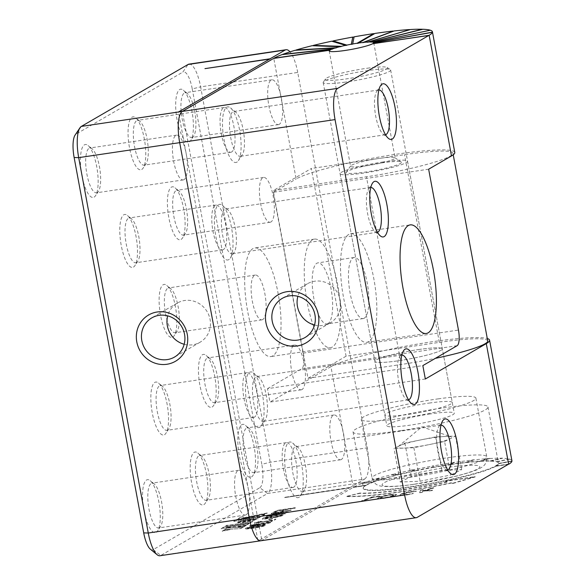 <?xml version="1.0" encoding="UTF-8"?>
<svg xmlns="http://www.w3.org/2000/svg" width="585" height="585" viewBox="0 0 585 585"><rect width="100%" height="100%" fill="white"/><g stroke="black" fill="none" stroke-linecap="round" stroke-linejoin="round"><path stroke-width="0.44" stroke-dasharray="2.92 2.19" d="M264.12 517.842L283.542 514.954L282.043 515.824L274.562 517.798L270.928 517.864L265.956 518.932C262.555 519.385 261.51 519.275 262.804 518.602L264.069 517.571L265.451 517.52M265.407 517.25L283.491 514.69L281.992 515.56L274.511 517.535L270.877 517.593L265.904 518.668C262.511 519.114 261.458 519.005 262.76 518.339L262.321 519.092L264.069 517.571M270.687 519.582L268.69 519.875L271.711 518.551L272.559 518.493L270.687 519.582L269.524 519.824M269.473 519.553L268.639 519.612L270.511 518.522L271.659 518.281L272.559 518.493L270.643 519.312M256.91 524.021L260.691 523.941L267.36 522.398C270.584 521.995 271.564 522.12 270.292 522.778L263.038 524.708L259.148 524.723L253.005 526.127C250.022 526.5 249.086 526.398 250.197 525.805L256.859 523.75L260.691 523.941M260.639 523.677L267.308 522.127C270.541 521.725 271.513 521.849 270.241 522.507L262.994 524.438L259.096 524.452L252.954 525.856C249.97 526.237 249.034 526.127 250.146 525.535L249.795 526.237L250.146 525.535L256.859 523.75M270.782 522.281L270.292 522.778L270.782 522.281M349.545 487.532L284.427 497.36L349.596 487.802L284.478 497.63L349.216 488.022L257.963 541.001L261.846 540.423L182.337 111.421M349.596 487.802L364.645 479.064L267.542 493.477L160.86 555.414L257.963 541.001L178.454 111.998M252.874 521.571L227.009 525.41L224.852 526.668L250.716 522.822L252.874 521.571L227.009 525.41M223.404 527.502L221.203 528.781L229.042 527.129L223.36 527.231L221.203 528.781M248.384 520.087L256.647 519.304L257.02 518.793L255.886 518.581L250.095 519.092L242.687 520.54L238.015 522.076L249.444 519.933M237.868 527.18L243.901 526.785L246.329 525.374L237.817 526.917L243.901 526.785M225.137 529.601L240.808 528.577L243.25 527.158L227.623 528.153L225.137 529.601L240.808 528.577M224.53 529.952L222.278 531.26L229.949 529.637L224.479 529.681L222.278 531.26M249.225 523.692L230.534 526.463L228.384 527.714L247.075 524.942L249.181 523.421L230.534 526.463M243.345 518.098L243.287 516.826L241.261 517.125L236.654 519.802L267.235 513.235L243.345 518.098L243.287 516.826M233.846 521.432L257.575 516.621L257.341 517.908L259.828 517.535L265.627 514.164L235.989 520.189L233.846 521.432L257.575 516.621M238 522.098L237.598 522.507L238.387 522.785L242.76 522.544L254.833 520.058L256.632 519.326L246.256 521.323L238.219 522.025M253.561 528.145C247.74 529.096 245.064 529.22 245.532 528.511C248.047 527.48 252.069 526.595 257.605 525.842C263.418 524.891 266.095 524.767 265.641 525.476C263.133 526.5 259.104 527.392 253.561 528.145L253.517 527.882C247.689 528.833 245.013 528.95 245.481 528.24L245.21 528.869L245.481 528.24C247.996 527.217 252.025 526.324 257.554 525.571L257.605 525.842M257.554 525.571C263.367 524.621 266.043 524.496 265.59 525.206L265.904 524.847L265.59 525.206C263.082 526.237 259.053 527.122 253.517 527.882M255.309 522.741L260.866 521.301L258.051 522.303L272.617 520.138L274.972 519.209L275.798 519.158L271.615 521.162L270.753 521.22L271.776 520.628L254.753 522.983L260.917 521.571L258.102 522.573L272.668 520.409L275.849 519.422L271.659 521.432L270.804 521.491L271.828 520.899L255.36 523.005M260.917 521.571L261.415 521.337L260.917 521.571M284.573 512.694L272.171 513.842L271.308 513.667L273.305 513.016L291.081 510.376L273.407 513.359L288.478 512.094L268.873 515.992L285.765 513.667L267.082 516.621L266.263 516.599L266.782 516.292L269.02 515.692L284.573 512.694L272.171 513.842M272.12 513.579L271.257 513.403L273.253 512.745L291.03 510.105L273.356 513.096L288.427 511.824L268.822 515.721L285.714 513.403L266.782 516.292M271.14 513.842L271.257 513.403L271.14 513.842M294.387 508.153L286.306 509.352L283.082 510.727L282.094 510.815L284.017 509.696L277.736 510.625L275.696 511.809L273.414 512.146L277.334 510.325L295.235 507.663L295.337 508.109L286.35 509.623L283.133 510.997L282.145 511.078L284.069 509.959L277.787 510.895L274.475 512.328L273.466 512.416L277.385 510.588L295.293 507.839L294.438 508.423M364.645 479.064A27.444 8.248 81.6 0 0 367.3 447.825L297.721 72.445L200.618 86.858L270.197 462.238A27.444 8.248 81.6 0 1 267.542 493.477L259.828 487.729L153.146 549.673L160.86 555.414A27.444 8.248 81.6 0 1 159.924 555.75M189.386 141.819A26.756 8.036 81.6 0 0 190.776 140.422A26.756 8.036 81.6 0 0 192.494 114.492A26.756 8.036 81.6 0 0 183.317 90.178A26.756 8.036 81.6 0 0 179.697 89.534A26.756 8.036 81.6 0 0 177.109 119.984A26.756 8.036 81.6 0 0 189.386 141.819M141.76 169.467A26.756 8.036 81.6 0 0 143.149 168.078A26.756 8.036 81.6 0 0 144.868 142.148A26.756 8.036 81.6 0 0 135.691 117.834A26.756 8.036 81.6 0 0 132.071 117.183A26.756 8.036 81.6 0 0 129.482 147.639A26.756 8.036 81.6 0 0 141.76 169.467M94.134 197.116A26.756 8.036 81.6 0 0 95.523 195.726A26.756 8.036 81.6 0 0 97.242 169.796A26.756 8.036 81.6 0 0 88.064 145.482A26.756 8.036 81.6 0 0 84.445 144.831A26.756 8.036 81.6 0 0 81.856 175.288A26.756 8.036 81.6 0 0 94.134 197.116M181.101 239.433A26.756 8.036 81.6 0 0 182.491 238.036A26.756 8.036 81.6 0 0 184.209 212.106A26.756 8.036 81.6 0 0 175.032 187.792A26.756 8.036 81.6 0 0 171.412 187.149A26.756 8.036 81.6 0 0 168.824 217.605A26.756 8.036 81.6 0 0 181.101 239.433M133.475 267.082A26.756 8.036 81.6 0 0 134.864 265.692A26.756 8.036 81.6 0 0 136.583 239.762A26.756 8.036 81.6 0 0 127.406 215.448A26.756 8.036 81.6 0 0 123.786 214.797A26.756 8.036 81.6 0 0 121.205 245.254A26.756 8.036 81.6 0 0 133.475 267.082M172.816 337.048A26.756 8.036 81.6 0 0 174.206 335.651A26.756 8.036 81.6 0 0 175.924 309.721A26.756 8.036 81.6 0 0 166.747 285.407A26.756 8.036 81.6 0 0 163.127 284.763A26.756 8.036 81.6 0 0 160.546 315.22A26.756 8.036 81.6 0 0 172.816 337.048M212.158 407.014A26.756 8.036 81.6 0 0 213.547 405.617A26.756 8.036 81.6 0 0 215.265 379.687A26.756 8.036 81.6 0 0 206.088 355.373A26.756 8.036 81.6 0 0 202.468 354.722A26.756 8.036 81.6 0 0 199.887 385.179A26.756 8.036 81.6 0 0 212.158 407.014M164.531 434.662A26.756 8.036 81.6 0 0 165.921 433.273A26.756 8.036 81.6 0 0 167.639 407.343A26.756 8.036 81.6 0 0 158.462 383.029A26.756 8.036 81.6 0 0 154.842 382.378A26.756 8.036 81.6 0 0 152.261 412.834A26.756 8.036 81.6 0 0 164.531 434.662M203.88 504.628A26.756 8.036 81.6 0 0 205.269 503.232A26.756 8.036 81.6 0 0 206.988 477.301A26.756 8.036 81.6 0 0 197.81 452.987A26.756 8.036 81.6 0 0 194.183 452.344A26.756 8.036 81.6 0 0 191.602 482.8A26.756 8.036 81.6 0 0 203.88 504.628M251.506 476.972A26.756 8.036 81.6 0 0 252.888 475.583A26.756 8.036 81.6 0 0 254.607 449.653A26.756 8.036 81.6 0 0 245.437 425.339A26.756 8.036 81.6 0 0 241.81 424.688A26.756 8.036 81.6 0 0 239.228 455.145A26.756 8.036 81.6 0 0 251.506 476.972M156.254 532.277A26.756 8.036 81.6 0 0 157.643 530.887A26.756 8.036 81.6 0 0 159.361 504.957A26.756 8.036 81.6 0 0 150.184 480.643A26.756 8.036 81.6 0 0 146.564 479.992A26.756 8.036 81.6 0 0 143.976 510.449A26.756 8.036 81.6 0 0 156.254 532.277M81.352 126.411L76.116 134.075L182.798 72.138L188.034 64.474M188.97 64.138A27.444 8.248 81.6 0 1 200.618 86.858L192.246 88.927A20.585 6.186 81.6 0 0 182.798 72.138M192.246 88.927L261.817 464.307L270.197 462.238L367.3 447.825M259.828 487.729A20.585 6.186 81.6 0 0 261.817 464.307M150.36 549.176A20.585 6.186 81.6 0 0 153.146 549.673M76.116 134.075A20.585 6.186 81.6 0 0 75.048 135.15M192.523 137.219A22.639 6.801 -98.4 0 1 191.748 137.497A22.639 6.801 -98.4 0 1 181.906 117.424A22.639 6.801 -98.4 0 1 184.326 92.978A22.639 6.801 -98.4 0 1 185.101 92.701A22.639 6.801 -98.4 0 1 187.39 93.527A22.639 6.801 -98.4 0 1 195.156 114.097A22.639 6.801 -98.4 0 1 193.701 136.042A22.639 6.801 -98.4 0 1 192.523 137.219M144.897 164.868A22.639 6.801 -98.4 0 1 144.122 165.145A22.639 6.801 -98.4 0 1 134.279 145.08A22.639 6.801 -98.4 0 1 136.7 120.627A22.639 6.801 -98.4 0 1 137.475 120.349A22.639 6.801 -98.4 0 1 139.764 121.175A22.639 6.801 -98.4 0 1 147.53 141.753A22.639 6.801 -98.4 0 1 146.074 163.69A22.639 6.801 -98.4 0 1 144.897 164.868M97.271 192.523A22.639 6.801 -98.4 0 1 96.496 192.794A22.639 6.801 -98.4 0 1 86.653 172.729A22.639 6.801 -98.4 0 1 89.074 148.283A22.639 6.801 -98.4 0 1 89.849 148.005A22.639 6.801 -98.4 0 1 92.137 148.831A22.639 6.801 -98.4 0 1 99.903 169.401A22.639 6.801 -98.4 0 1 98.448 191.346A22.639 6.801 -98.4 0 1 97.271 192.523M184.238 234.834A22.639 6.801 -98.4 0 1 183.463 235.111A22.639 6.801 -98.4 0 1 173.621 215.039A22.639 6.801 -98.4 0 1 176.041 190.593A22.639 6.801 -98.4 0 1 176.816 190.315A22.639 6.801 -98.4 0 1 179.105 191.141A22.639 6.801 -98.4 0 1 186.871 211.711A22.639 6.801 -98.4 0 1 185.416 233.656A22.639 6.801 -98.4 0 1 184.238 234.834M136.612 262.482A22.639 6.801 -98.4 0 1 135.837 262.76A22.639 6.801 -98.4 0 1 125.994 242.695A22.639 6.801 -98.4 0 1 128.415 218.242A22.639 6.801 -98.4 0 1 129.19 217.964A22.639 6.801 -98.4 0 1 131.479 218.79A22.639 6.801 -98.4 0 1 139.245 239.367A22.639 6.801 -98.4 0 1 137.789 261.305A22.639 6.801 -98.4 0 1 136.612 262.482M175.953 332.448A22.639 6.801 -98.4 0 1 175.178 332.726A22.639 6.801 -98.4 0 1 165.336 312.653A22.639 6.801 -98.4 0 1 167.756 288.208A22.639 6.801 -98.4 0 1 168.531 287.93A22.639 6.801 -98.4 0 1 170.82 288.756A22.639 6.801 -98.4 0 1 178.586 309.326A22.639 6.801 -98.4 0 1 177.131 331.271A22.639 6.801 -98.4 0 1 175.953 332.448M215.302 402.414A22.639 6.801 -98.4 0 1 214.527 402.692A22.639 6.801 -98.4 0 1 204.677 382.619A22.639 6.801 -98.4 0 1 207.097 358.174A22.639 6.801 -98.4 0 1 207.872 357.896A22.639 6.801 -98.4 0 1 210.161 358.722A22.639 6.801 -98.4 0 1 217.927 379.292A22.639 6.801 -98.4 0 1 216.472 401.237A22.639 6.801 -98.4 0 1 215.302 402.414M167.676 430.063A22.639 6.801 -98.4 0 1 166.9 430.341A22.639 6.801 -98.4 0 1 157.058 410.275A22.639 6.801 -98.4 0 1 159.471 385.822A22.639 6.801 -98.4 0 1 160.246 385.544A22.639 6.801 -98.4 0 1 162.535 386.371A22.639 6.801 -98.4 0 1 170.301 406.941A22.639 6.801 -98.4 0 1 168.846 428.885A22.639 6.801 -98.4 0 1 167.676 430.063M207.017 500.029A22.639 6.801 -98.4 0 1 206.242 500.307A22.639 6.801 -98.4 0 1 196.399 480.234A22.639 6.801 -98.4 0 1 198.82 455.788A22.639 6.801 -98.4 0 1 199.595 455.51A22.639 6.801 -98.4 0 1 201.883 456.337A22.639 6.801 -98.4 0 1 209.642 476.907A22.639 6.801 -98.4 0 1 208.194 498.851A22.639 6.801 -98.4 0 1 207.017 500.029M254.643 472.373A22.639 6.801 -98.4 0 1 253.868 472.651A22.639 6.801 -98.4 0 1 244.025 452.585A22.639 6.801 -98.4 0 1 246.439 428.132A22.639 6.801 -98.4 0 1 247.214 427.854A22.639 6.801 -98.4 0 1 249.502 428.681A22.639 6.801 -98.4 0 1 257.268 449.258A22.639 6.801 -98.4 0 1 255.813 471.196A22.639 6.801 -98.4 0 1 254.643 472.373M159.391 527.677A22.639 6.801 -98.4 0 1 158.615 527.955A22.639 6.801 -98.4 0 1 148.773 507.89A22.639 6.801 -98.4 0 1 151.193 483.437A22.639 6.801 -98.4 0 1 151.968 483.159A22.639 6.801 -98.4 0 1 154.257 483.985A22.639 6.801 -98.4 0 1 162.016 504.562A22.639 6.801 -98.4 0 1 160.568 526.5A22.639 6.801 -98.4 0 1 159.391 527.677M279.272 124.342A22.639 6.801 -98.4 0 1 278.497 124.62A22.639 6.801 -98.4 0 1 268.647 104.547A22.639 6.801 -98.4 0 1 271.067 80.101A22.639 6.801 -98.4 0 1 271.842 79.823A22.639 6.801 -98.4 0 1 281.685 99.889A22.639 6.801 -98.4 0 1 279.272 124.342M184.019 179.646A22.639 6.801 -98.4 0 1 183.244 179.924A22.639 6.801 -98.4 0 1 173.401 159.851A22.639 6.801 -98.4 0 1 175.814 135.406A22.639 6.801 -98.4 0 1 176.59 135.128A22.639 6.801 -98.4 0 1 186.439 155.193A22.639 6.801 -98.4 0 1 184.019 179.646M270.987 221.956A22.639 6.801 -98.4 0 1 270.211 222.234A22.639 6.801 -98.4 0 1 260.369 202.161A22.639 6.801 -98.4 0 1 262.789 177.716A22.639 6.801 -98.4 0 1 263.564 177.438A22.639 6.801 -98.4 0 1 273.407 197.511A22.639 6.801 -98.4 0 1 270.987 221.956M223.36 249.605A22.639 6.801 -98.4 0 1 222.585 249.883A22.639 6.801 -98.4 0 1 212.743 229.817A22.639 6.801 -98.4 0 1 215.163 205.364A22.639 6.801 -98.4 0 1 215.938 205.086A22.639 6.801 -98.4 0 1 225.781 225.159A22.639 6.801 -98.4 0 1 223.36 249.605M302.043 389.537A22.639 6.801 -98.4 0 1 301.268 389.815A22.639 6.801 -98.4 0 1 291.425 369.742A22.639 6.801 -98.4 0 1 293.845 345.296A22.639 6.801 -98.4 0 1 294.621 345.018A22.639 6.801 -98.4 0 1 304.463 365.084A22.639 6.801 -98.4 0 1 302.043 389.537M246.139 514.8A22.639 6.801 -98.4 0 1 245.364 515.078A22.639 6.801 -98.4 0 1 235.514 495.012A22.639 6.801 -98.4 0 1 237.934 470.559A22.639 6.801 -98.4 0 1 238.709 470.281A22.639 6.801 -98.4 0 1 248.552 490.354A22.639 6.801 -98.4 0 1 246.139 514.8M293.758 487.151A22.639 6.801 -98.4 0 1 292.983 487.429A22.639 6.801 -98.4 0 1 283.14 467.356A22.639 6.801 -98.4 0 1 285.56 442.911A22.639 6.801 -98.4 0 1 286.336 442.633A22.639 6.801 -98.4 0 1 296.178 462.698A22.639 6.801 -98.4 0 1 293.758 487.151M341.384 459.496A22.639 6.801 -98.4 0 1 340.609 459.773A22.639 6.801 -98.4 0 1 330.766 439.708A22.639 6.801 -98.4 0 1 333.187 415.255A22.639 6.801 -98.4 0 1 333.962 414.984A22.639 6.801 -98.4 0 1 343.805 435.05A22.639 6.801 -98.4 0 1 341.384 459.496M254.416 417.185A22.639 6.801 -98.4 0 1 253.641 417.463A22.639 6.801 -98.4 0 1 243.799 397.398A22.639 6.801 -98.4 0 1 246.219 372.945A22.639 6.801 -98.4 0 1 246.994 372.667A22.639 6.801 -98.4 0 1 256.837 392.74A22.639 6.801 -98.4 0 1 254.416 417.185M262.702 319.571A22.639 6.801 -98.4 0 1 261.926 319.849A22.639 6.801 -98.4 0 1 252.084 299.783A22.639 6.801 -98.4 0 1 254.504 275.33A22.639 6.801 -98.4 0 1 255.279 275.052A22.639 6.801 -98.4 0 1 265.122 295.125A22.639 6.801 -98.4 0 1 262.702 319.571M231.645 151.99A22.639 6.801 -98.4 0 1 230.87 152.268A22.639 6.801 -98.4 0 1 221.028 132.203A22.639 6.801 -98.4 0 1 223.441 107.75A22.639 6.801 -98.4 0 1 224.216 107.472A22.639 6.801 -98.4 0 1 234.066 127.545A22.639 6.801 -98.4 0 1 231.645 151.99M184.195 344.265A22.639 21.448 -120.1 0 0 192.809 344.762A22.639 21.448 -120.1 0 0 200.077 342.225A22.639 21.448 -120.1 0 0 208.991 315.564A22.639 21.448 -120.1 0 0 184.611 300.522A22.639 21.448 -120.1 0 0 177.335 303.067A22.639 21.448 -120.1 0 0 167.698 315.849M297.721 72.445A27.444 8.248 81.6 0 0 289.999 51.868M487.729 340.909A68.613 7.766 -10.5 0 0 439.313 342.357L346.093 356.192L311.308 168.502L273.21 190.622L366.429 176.787A68.613 7.766 -10.5 0 0 452.944 153.219A68.613 7.766 -10.5 0 0 404.528 154.667L311.308 168.502M346.093 356.192L307.995 378.312L273.21 190.622M383.351 161.928A34.31 3.883 -10.5 0 0 340.09 173.708A34.31 3.883 -10.5 0 0 364.301 172.984A34.31 3.883 -10.5 0 0 407.555 161.204A34.31 3.883 -10.5 0 0 383.351 161.928M418.136 349.611A34.31 3.883 169.5 0 1 442.34 348.894A34.31 3.883 169.5 0 1 399.087 360.674A34.31 3.883 169.5 0 1 374.875 361.398A34.31 3.883 169.5 0 1 418.136 349.611A34.31 3.883 -10.5 0 0 374.875 361.398A34.31 3.883 -10.5 0 0 399.087 360.674A34.31 3.883 -10.5 0 0 442.34 348.894A34.31 3.883 -10.5 0 0 418.136 349.611M307.995 378.312L401.215 364.477A68.613 7.766 -10.5 0 0 435.32 358.364M269.751 59.282L205.379 68.562M205.401 68.672L269.722 59.122M226.958 525.14L224.852 526.668M224.801 526.398L250.716 522.822M250.665 522.559L252.83 521.301M221.152 528.518L229.042 527.129M228.991 526.866L223.36 527.231M249.393 519.663L250.417 519.802M238.168 521.754L247.301 520.248M247.25 519.985L248.333 519.816M250.373 519.531L256.596 519.041L256.815 518.442L254.797 518.325L245.261 519.677L239.77 521.074L238.015 522.076M243.85 526.515L246.329 525.374M246.278 525.103L237.817 526.917M240.757 528.313L243.25 527.158M243.199 526.895L227.623 528.153M227.58 527.889L225.086 529.33M222.227 530.99L229.949 529.637M229.898 529.366L224.479 529.681M230.49 526.193L228.384 527.714M228.333 527.443L247.075 524.942M247.024 524.672L249.181 523.421M243.236 516.555L241.261 517.125M241.21 516.855L236.611 519.531L267.235 513.235M267.184 512.965L243.294 517.827M257.524 516.35L257.341 517.908M257.29 517.637L259.777 517.272L265.583 513.901L235.989 520.189M235.938 519.919L233.795 521.162M237.568 522.12L239.791 522.529L245.495 521.878L256.588 519.063L246.205 521.052L237.949 521.835L237.62 522.39M263.542 525.527L263.594 525.798C263.118 525.454 260.778 525.644 256.581 526.354L247.521 528.343L247.528 527.919C247.996 528.262 250.336 528.072 254.541 527.363L263.542 525.527C263.067 525.191 260.727 525.374 256.53 526.091L247.579 528.189C248.047 528.526 250.387 528.343 254.585 527.633L263.542 525.527M258.68 524.284L255.879 524.262L252.215 525.491C251.601 525.82 252.193 525.871 253.992 525.652L258.731 524.548L252.164 525.228C251.55 525.549 252.142 525.601 253.941 525.381L258.731 524.548M268.186 522.836L268.23 523.107C268.968 522.727 268.325 522.668 266.285 522.917L261.093 524.138L264.157 524.175L268.186 522.836C268.924 522.463 268.274 522.398 266.233 522.646L261.042 523.867L264.106 523.911L268.186 522.836M271.264 517.096L272.083 516.621L265.517 517.601L264.822 518.295C264.091 518.676 264.815 518.712 267.001 518.42L272.135 516.891L264.771 518.025C264.04 518.405 264.771 518.449 266.95 518.149L271.316 517.367M279.893 515.919L280.939 515.312L274.08 516.328L273.268 517.096C272.413 517.528 273.188 517.593 275.594 517.286L280.99 515.575L273.217 516.826C272.361 517.264 273.136 517.323 275.542 517.016L279.937 516.182M266.731 516.028L269.02 515.692M268.976 515.422L284.522 512.423M407.504 494.574L413.31 493.557L407.043 494.925C401.39 495.729 399.182 495.656 400.411 494.698C401.412 493.857 404.922 492.892 410.933 491.817L416.33 491.334L410.824 492.117C406.487 492.892 403.964 493.608 403.255 494.266L402.919 494.713L403.255 494.266C402.158 494.954 403.577 495.049 407.504 494.574L413.017 493.184L413.31 493.557L407.043 494.925M406.992 494.661C401.339 495.458 399.131 495.385 400.359 494.435L400.257 495.181L400.359 494.435C401.361 493.586 404.871 492.628 410.882 491.546L410.933 491.817M362.561 500.987L371.336 497.374L380.279 496.38L373.003 497.36L362.561 500.987L361.618 500.753L371.336 497.374M371.285 497.111L380.367 495.941L379.212 496.658M346.846 496.555C366.1 497.323 410.853 491.539 451.189 483.064L452.724 483.524L475.203 476.914L445.419 481.331L447.693 482.018C413.697 489.14 376.096 493.989 359.877 493.338L346.795 496.285C366.049 497.06 410.802 491.276 451.137 482.8L451.189 483.064M260.91 540.759A27.444 8.248 81.6 0 0 261.846 540.423L353.099 487.444L365.727 485.572A68.957 7.81 169.5 0 0 363.446 487.415A68.957 7.81 169.5 0 0 411.825 486.917A68.957 7.81 169.5 0 0 495.839 466.252L508.438 464.249M508.467 464.38L495.839 466.252M395.401 495.488C393.186 496.577 389.2 497.55 383.431 498.398L377.61 498.559L378.744 497.711C380.937 496.606 384.945 495.634 390.78 494.771L396.557 494.61L395.35 495.217C393.142 496.314 389.149 497.279 383.38 498.127L383.431 498.398M432.52 490.471L422.772 491.144L422.377 492.277L419.672 492.753L420.527 490.318L423.226 489.835L422.787 491.107L433.785 487.963L425.69 490.625L432.469 490.201L431.182 490.771M480.548 461.316L490.047 458.377L480.548 461.316A68.957 7.81 169.5 0 1 490.186 461.104L490.047 460.995A68.818 7.788 169.5 0 1 490.691 461.017L490.837 461.126A68.957 7.81 169.5 0 1 496.723 461.836L496.57 461.726A68.818 7.788 169.5 0 1 496.884 461.821L497.045 461.931A68.957 7.81 169.5 0 1 498.171 462.442A68.957 7.81 169.5 0 1 498.786 463.517L498.625 463.408A68.818 7.788 169.5 0 1 498.588 463.569L498.749 463.678A68.957 7.81 169.5 0 1 496.219 466.033L496.065 465.916A68.818 7.788 169.5 0 1 495.685 466.143M480.424 461.214A68.818 7.788 -10.5 0 0 479.495 461.272L489.14 458.567A82.339 9.323 -10.5 0 0 473.733 459.934L473.711 459.795A82.339 9.323 -10.5 0 0 472.556 459.927L472.585 460.059A82.339 9.323 -10.5 0 0 454.479 462.435L450.764 464.592A68.957 7.81 169.5 0 1 465.726 462.633L465.631 462.523A68.818 7.788 169.5 0 1 466.786 462.391L466.881 462.501A68.957 7.81 169.5 0 1 479.612 461.375L479.495 461.272M450.699 464.475A68.818 7.788 -10.5 0 0 450.055 464.57A68.818 7.788 -10.5 0 0 449.404 464.673L453.185 462.625A82.339 9.323 -10.5 0 0 433.624 465.843L433.302 467.444L433.624 465.843M449.96 464.402A68.613 7.766 169.5 0 1 497.776 462.172A68.613 7.766 169.5 0 1 498.376 462.962A68.613 7.766 169.5 0 1 411.862 486.53A68.613 7.766 169.5 0 1 363.446 487.97A68.613 7.766 169.5 0 1 363.724 487.02A68.613 7.766 169.5 0 1 449.96 464.402M401.485 430.553A68.613 7.766 -10.5 0 0 488 406.992A68.613 7.766 -10.5 0 0 439.584 408.432A68.613 7.766 -10.5 0 0 353.069 432.001A68.613 7.766 -10.5 0 0 401.485 430.553M430.063 413.968A34.31 3.883 -10.5 0 0 386.802 425.748A34.31 3.883 -10.5 0 0 411.014 425.024A34.31 3.883 -10.5 0 0 454.267 413.244A34.31 3.883 -10.5 0 0 430.063 413.968M496.065 465.916L508.818 464.029M496.219 466.033L508.504 464.212M498.749 463.678L511.904 461.309M498.588 463.569L511.882 461.177L498.786 463.517M498.625 463.408L511.912 461.009M497.045 461.931L509.806 459.093A82.339 9.323 -10.5 0 0 509.491 458.998L509.513 459.13A82.339 9.323 -10.5 0 0 502.391 458.274L502.361 458.143A82.339 9.323 -10.5 0 0 501.718 458.121L501.74 458.252A82.339 9.323 -10.5 0 0 490.076 458.516M511.933 460.797A82.339 9.323 -10.5 0 0 509.835 459.225M496.884 461.821L509.806 459.093M496.57 461.726L509.491 458.998M496.723 461.836L509.513 459.13M490.837 461.126L502.391 458.274M490.691 461.017L502.361 458.143M490.047 460.995L501.718 458.121M490.186 461.104L501.74 458.252M490.047 458.377A82.339 9.323 -10.5 0 0 489.118 458.435M479.612 461.375L489.14 458.567M466.881 462.501L473.733 459.934M466.786 462.391L473.711 459.795M465.631 462.523L472.556 459.927M465.726 462.633L472.585 460.059M450.764 464.592L454.479 462.435M454.457 462.296A82.339 9.323 -10.5 0 0 453.163 462.494M433.302 467.444A68.957 7.81 169.5 0 1 449.47 464.782L449.404 464.673M449.47 464.782L453.185 462.625M433.273 467.327A68.818 7.788 -10.5 0 0 431.927 467.569L432.271 466.084A82.339 9.323 -10.5 0 0 412.586 469.938L415.679 470.866L412.586 469.938M433.595 465.711A82.339 9.323 -10.5 0 0 432.249 465.952M415.679 470.866A68.957 7.81 169.5 0 1 431.949 467.686L431.927 467.569M431.949 467.686L432.271 466.084M415.686 470.742A68.818 7.788 -10.5 0 0 414.377 471.02L411.277 470.208A82.339 9.323 -10.5 0 0 392.798 474.42L399.138 474.493L392.798 474.42M412.557 469.799A82.339 9.323 -10.5 0 0 411.248 470.077M399.102 474.625A68.957 7.81 169.5 0 1 414.37 471.144L414.377 471.02M414.37 471.144L411.277 470.208M399.138 474.493A68.818 7.788 -10.5 0 0 397.954 474.786L391.614 474.713A82.339 9.323 -10.5 0 0 375.621 479.005L375.592 478.874A82.339 9.323 -10.5 0 0 374.619 479.159L374.641 479.298A82.339 9.323 -10.5 0 0 362.21 483.371L362.181 483.239A82.339 9.323 -10.5 0 0 361.479 483.502L372.828 482.237A68.818 7.788 169.5 0 1 373.53 481.974L362.21 483.371M392.776 474.289A82.339 9.323 -10.5 0 0 391.592 474.581M373.442 482.12A68.957 7.81 169.5 0 1 383.716 478.749L383.782 478.61A68.818 7.788 169.5 0 1 384.762 478.325L384.696 478.464A68.957 7.81 169.5 0 1 397.917 474.918L397.954 474.786M397.917 474.918L391.614 474.713M384.696 478.464L375.621 479.005M384.762 478.325L375.592 478.874M383.782 478.61L374.619 479.159M383.716 478.749L374.641 479.298M373.53 481.974L362.181 483.239M372.828 482.237L361.479 483.502M353.457 487.086L366.21 485.192L353.457 487.086A82.339 9.323 -10.5 0 0 353.267 487.195L330.927 366.678A82.339 9.323 169.5 0 1 410.516 345.318A82.339 9.323 169.5 0 1 487.283 338.51M361.501 483.634A82.339 9.323 -10.5 0 0 353.486 487.225M366.108 485.345A68.957 7.81 169.5 0 1 372.74 482.384M372.974 43.685A22.639 2.567 169.5 0 1 372.645 43.875L428.98 35.51M373.698 42.873L432.417 32.438M373.281 42.412L430.319 30.223M371.351 42.12L422.875 29.272M422.904 29.404A82.339 9.323 -10.5 0 0 422.399 29.389M368.067 42.164L410.56 29.513M409.99 29.681A82.339 9.323 169.5 0 1 410.59 29.645M363.658 42.522L394.224 30.932M393.705 31.122A82.339 9.323 169.5 0 1 394.246 31.063M358.415 43.188L374.97 33.433M354.137 36.979L352.704 44.109M331.79 41.345L345.596 45.498M312.609 45.732A82.339 9.323 -10.5 0 0 312.127 45.849L340.236 46.741M295.732 50.259A82.339 9.323 -10.5 0 0 295.154 50.427L335.644 47.999M282.533 54.573A82.339 9.323 -10.5 0 0 282.021 54.771L332.134 49.184M273.934 58.39A82.339 9.323 -10.5 0 0 273.802 58.463L329.94 50.215M447.642 469.894A22.639 6.801 -98.4 0 1 447.43 469.938A22.639 6.801 -98.4 0 1 445.141 469.111A22.639 6.801 -98.4 0 1 437.375 448.534A22.639 6.801 -98.4 0 1 438.83 426.597A22.639 6.801 -98.4 0 1 440.008 425.419A22.639 6.801 -98.4 0 1 440.783 425.141A22.639 6.801 -98.4 0 1 440.995 425.119M408.491 399.818A22.639 6.801 -98.4 0 1 408.279 399.862A22.639 6.801 -98.4 0 1 405.99 399.036A22.639 6.801 -98.4 0 1 398.224 378.466A22.639 6.801 -98.4 0 1 399.679 356.521A22.639 6.801 -98.4 0 1 400.857 355.344A22.639 6.801 -98.4 0 1 401.632 355.066A22.639 6.801 -98.4 0 1 401.844 355.044M377.427 232.238A22.639 6.801 -98.4 0 1 377.223 232.282A22.639 6.801 -98.4 0 1 374.934 231.455A22.639 6.801 -98.4 0 1 367.168 210.885A22.639 6.801 -98.4 0 1 368.623 188.94A22.639 6.801 -98.4 0 1 369.793 187.763A22.639 6.801 -98.4 0 1 370.568 187.485A22.639 6.801 -98.4 0 1 370.788 187.463M385.522 134.733A22.639 6.801 -98.4 0 1 385.31 134.777A22.639 6.801 -98.4 0 1 383.021 133.95A22.639 6.801 -98.4 0 1 375.256 113.38A22.639 6.801 -98.4 0 1 376.711 91.436A22.639 6.801 -98.4 0 1 377.888 90.258A22.639 6.801 -98.4 0 1 378.663 89.98A22.639 6.801 -98.4 0 1 378.875 89.958M348.733 234.402A54.895 16.49 81.6 0 0 342.861 293.677A54.895 16.49 81.6 0 0 366.729 342.327A54.895 16.49 81.6 0 0 368.608 341.655A54.895 16.49 81.6 0 0 374.473 282.387A54.895 16.49 81.6 0 0 350.612 233.737A54.895 16.49 81.6 0 0 348.733 234.402M364.258 318.196A30.873 9.28 -98.4 0 1 363.205 318.569A30.873 9.28 -98.4 0 1 349.779 291.206A30.873 9.28 -98.4 0 1 353.077 257.868A30.873 9.28 -98.4 0 1 354.137 257.488A30.873 9.28 -98.4 0 1 367.555 284.858A30.873 9.28 -98.4 0 1 364.258 318.196M328.01 323.578A30.873 9.28 -98.4 0 1 326.949 323.951A30.873 9.28 -98.4 0 1 313.531 296.588A30.873 9.28 -98.4 0 1 316.829 263.25A30.873 9.28 -98.4 0 1 317.882 262.87A30.873 9.28 -98.4 0 1 331.307 290.233A30.873 9.28 -98.4 0 1 328.01 323.578M264.047 421.112A22.639 6.801 -98.4 0 1 263.272 421.383A22.639 6.801 -98.4 0 1 253.429 401.317A22.639 6.801 -98.4 0 1 255.85 376.872A22.639 6.801 -98.4 0 1 256.625 376.594A22.639 6.801 -98.4 0 1 258.914 377.42A22.639 6.801 -98.4 0 1 266.672 397.99A22.639 6.801 -98.4 0 1 265.224 419.935A22.639 6.801 -98.4 0 1 264.047 421.112M232.991 253.532A22.639 6.801 -98.4 0 1 232.216 253.81A22.639 6.801 -98.4 0 1 222.366 233.737A22.639 6.801 -98.4 0 1 224.786 209.291A22.639 6.801 -98.4 0 1 225.561 209.013A22.639 6.801 -98.4 0 1 227.85 209.839A22.639 6.801 -98.4 0 1 235.616 230.41A22.639 6.801 -98.4 0 1 234.161 252.354A22.639 6.801 -98.4 0 1 232.991 253.532M241.078 156.027A22.639 6.801 -98.4 0 1 240.303 156.305A22.639 6.801 -98.4 0 1 230.461 136.232A22.639 6.801 -98.4 0 1 232.881 111.786A22.639 6.801 -98.4 0 1 233.656 111.508A22.639 6.801 -98.4 0 1 235.945 112.335A22.639 6.801 -98.4 0 1 243.711 132.905A22.639 6.801 -98.4 0 1 242.256 154.849A22.639 6.801 -98.4 0 1 241.078 156.027M303.198 491.181A22.639 6.801 -98.4 0 1 302.423 491.459A22.639 6.801 -98.4 0 1 292.58 471.393A22.639 6.801 -98.4 0 1 295.001 446.94A22.639 6.801 -98.4 0 1 295.776 446.669A22.639 6.801 -98.4 0 1 298.065 447.488A22.639 6.801 -98.4 0 1 305.831 468.066A22.639 6.801 -98.4 0 1 304.375 490.003A22.639 6.801 -98.4 0 1 303.198 491.181M332.353 347.037A54.895 16.49 -98.4 0 1 330.474 347.709A54.895 16.49 -98.4 0 1 306.613 299.059A54.895 16.49 -98.4 0 1 312.478 239.784A54.895 16.49 -98.4 0 1 314.357 239.119A54.895 16.49 -98.4 0 1 338.218 287.769A54.895 16.49 -98.4 0 1 332.353 347.037M425.332 379.007L269.963 402.07L267.484 388.667L422.845 365.603M267.484 388.667L301.772 368.755A13.726 4.124 81.6 0 0 303.096 353.135L273.283 192.26L428.644 169.197M366.546 165.745A22.639 2.567 -10.5 0 0 395.094 157.965A22.639 2.567 -10.5 0 0 394.897 157.709A22.639 2.567 -10.5 0 0 379.117 158.44A22.639 2.567 -10.5 0 0 350.656 165.906A22.639 2.567 -10.5 0 0 350.569 166.22A22.639 2.567 -10.5 0 0 366.546 165.745M381.632 162.922A28.131 3.188 169.5 0 1 401.237 162.008A28.131 3.188 169.5 0 1 366.013 171.99A28.131 3.188 169.5 0 1 346.276 172.195A28.131 3.188 169.5 0 1 381.632 162.922M259.864 427.24A28.131 8.453 -98.4 0 1 246.958 404.293A28.131 8.453 -98.4 0 1 249.671 372.272A28.131 8.453 -98.4 0 1 253.48 372.959A28.131 8.453 -98.4 0 1 263.126 398.517A28.131 8.453 -98.4 0 1 261.32 425.778A28.131 8.453 -98.4 0 1 259.864 427.24M228.801 259.66A28.131 8.453 -98.4 0 1 215.902 236.713A28.131 8.453 -98.4 0 1 218.614 204.699A28.131 8.453 -98.4 0 1 222.424 205.379A28.131 8.453 -98.4 0 1 232.07 230.936A28.131 8.453 -98.4 0 1 230.263 258.197A28.131 8.453 -98.4 0 1 228.801 259.66M236.896 162.155A28.131 8.453 -98.4 0 1 223.989 139.208A28.131 8.453 -98.4 0 1 226.709 107.194A28.131 8.453 -98.4 0 1 230.512 107.874A28.131 8.453 -98.4 0 1 240.164 133.431A28.131 8.453 -98.4 0 1 238.358 160.692A28.131 8.453 -98.4 0 1 236.896 162.155M299.015 497.316A28.131 8.453 -98.4 0 1 286.109 474.369A28.131 8.453 -98.4 0 1 288.829 442.348A28.131 8.453 -98.4 0 1 292.632 443.028A28.131 8.453 -98.4 0 1 302.277 468.592A28.131 8.453 -98.4 0 1 300.471 495.853A28.131 8.453 -98.4 0 1 299.015 497.316M272.8 355.877A54.895 16.49 -98.4 0 1 270.921 356.55A54.895 16.49 -98.4 0 1 247.053 307.9A54.895 16.49 -98.4 0 1 252.925 248.625A54.895 16.49 -98.4 0 1 254.804 247.96A54.895 16.49 -98.4 0 1 278.665 296.61A54.895 16.49 -98.4 0 1 272.8 355.877M314.533 325.004A22.639 21.448 -120.1 0 0 322.927 325.45A22.639 21.448 -120.1 0 0 330.196 322.913A22.639 21.448 -120.1 0 0 340.185 300.156A22.639 21.448 -120.1 0 0 314.723 281.209A22.639 21.448 -120.1 0 0 307.454 283.747A22.639 21.448 -120.1 0 0 297.875 296.31M353.099 487.444L365.727 485.572M366.21 485.192A68.818 7.788 -10.5 0 0 365.83 485.418M330.927 366.678L269.963 402.07M454.779 152.451A82.339 9.323 -10.5 0 0 384.528 156.1A82.339 9.323 -10.5 0 0 296.142 178.988L273.802 58.463M273.283 192.26L296.142 178.988M451.137 482.8L452.724 483.524M452.673 483.261L475.152 476.643L445.375 481.06L447.649 481.747C413.646 488.87 376.045 493.718 359.826 493.075L359.877 493.338M359.826 493.075L346.795 496.285M379.168 496.394L373.003 497.36M372.952 497.089L363.972 500.76M363.921 500.497L362.51 500.723M383.38 498.127L377.559 498.296L378.744 497.711M378.692 497.44C380.886 496.343 384.901 495.363 390.729 494.508L390.78 494.771M390.729 494.508L396.513 494.347L395.35 495.217M389.99 494.903C385.632 495.568 382.722 496.307 381.266 497.118L380.257 497.791L384.082 497.747C388.433 497.074 391.343 496.343 392.798 495.539L393.829 494.851L390.041 495.166C385.683 495.839 382.773 496.577 381.318 497.382L380.308 498.062L384.133 498.01C388.484 497.345 391.387 496.606 392.849 495.809L393.88 495.122L390.041 495.166M410.882 491.546L416.33 491.334M416.279 491.064L415.679 491.575M415.628 491.312L410.824 492.117M410.772 491.846C406.436 492.621 403.913 493.338 403.204 494.003C402.107 494.683 403.526 494.786 407.452 494.303M431.13 490.501L429.573 490.998M429.522 490.727L422.772 491.144M422.721 490.881L422.377 492.277M422.326 492.007L421.003 492.577M420.951 492.307L419.672 492.753M419.62 492.49L420.527 490.318M420.476 490.047L421.902 490.011M421.851 489.747L423.226 489.835M423.182 489.565L422.787 491.107M422.736 490.837L430.706 488.504M430.655 488.241L432.425 488.146M432.373 487.875L433.785 487.963M433.734 487.693L433.368 488.131M433.317 487.861L425.69 490.625M425.646 490.362L432.081 490.435M432.03 490.164L432.469 490.201M444.6 441.47L455.496 436.059L445.58 436.468A27.444 3.108 -10.5 0 0 434.202 437.602A27.444 3.108 -10.5 0 0 420.293 439.986L404.922 443.101L394.019 448.512L413.866 447.693L444.6 441.47L450.808 474.983L420.074 481.214L400.235 482.025L394.019 448.512M429.229 444.585A27.444 3.108 -10.5 0 0 450.048 438.765A27.444 3.108 -10.5 0 0 451.101 436.783A27.444 3.108 -10.5 0 0 445.58 436.468L435.657 436.878L420.293 439.986A27.444 3.108 169.5 0 0 399.475 445.807A27.444 3.108 -10.5 0 0 398.195 446.589A27.444 3.108 -10.5 0 0 403.942 448.103A27.444 3.108 -10.5 0 0 415.321 446.969A27.444 3.108 -10.5 0 0 429.229 444.585M400.235 482.025L411.131 476.614L441.872 470.391L461.711 469.579L450.808 474.983M404.922 443.101L411.131 476.614M435.657 436.878L441.872 470.391M455.496 436.059L461.711 469.579M413.866 447.693L420.074 481.214M367.285 68.226A31.561 3.576 169.5 0 1 387.19 67.494A31.561 3.576 169.5 0 1 345.574 78.997A31.561 3.576 169.5 0 1 325.523 78.924A31.561 3.576 169.5 0 1 367.285 68.226M438.604 398.809A58.325 6.603 -10.5 0 0 361.201 419.401A58.325 6.603 -10.5 0 0 398.495 418.728A58.325 6.603 -10.5 0 0 475.897 398.144A58.325 6.603 -10.5 0 0 438.604 398.809M345.128 82.149A34.31 3.883 169.5 0 1 323.198 82.543A34.31 3.883 169.5 0 1 323.337 82.068A34.31 3.883 169.5 0 1 368.726 70.434A34.31 3.883 169.5 0 1 390.363 69.644A34.31 3.883 169.5 0 1 390.663 70.039A34.31 3.883 169.5 0 1 345.128 82.149M430.348 402.911A34.31 3.883 -10.5 0 0 384.813 415.021A34.31 3.883 -10.5 0 0 406.75 414.626A34.31 3.883 -10.5 0 0 452.278 402.517A34.31 3.883 -10.5 0 0 430.348 402.911M439.313 342.357L404.528 154.667M401.215 364.477L366.429 176.787M261.846 540.423L417.215 517.359M457.134 345.691L301.772 368.755M303.096 353.135L458.464 330.072M413.866 484.292C426.582 482.771 463.517 475.795 476.804 469.419C488.841 463.225 462.172 465.104 448.081 467.305C435.357 468.834 398.422 475.81 385.135 482.179C373.098 488.38 399.774 486.501 413.866 484.292M409.361 477.382A58.325 6.603 -10.5 0 0 486.764 456.797A58.325 6.603 -10.5 0 0 449.477 457.463A58.325 6.603 -10.5 0 0 372.075 478.047A58.325 6.603 -10.5 0 0 409.361 477.382M278.497 124.62L191.748 137.497M183.244 179.924L96.496 192.794M270.211 222.234L183.463 235.111M222.585 249.883L135.837 262.76M301.268 389.815L214.527 402.692M245.364 515.078L158.615 527.955M292.983 487.429L206.242 500.307M340.609 459.773L253.868 472.651M253.641 417.463L166.9 430.341M261.926 319.849L175.178 332.726M230.87 152.268L144.122 165.145M200.077 342.225L174.549 357.047M407.555 161.204L454.267 413.244M453.229 154.791L452.944 153.219M340.09 173.708L386.802 425.748M224.216 107.472L137.475 120.349M255.279 275.052L168.531 287.93M246.994 372.667L160.246 385.544M333.962 414.984L247.214 427.854M286.336 442.633L199.595 455.51M238.709 470.281L151.968 483.159M294.621 345.018L207.872 357.896M215.938 205.086L129.19 217.964M263.564 177.438L176.816 190.315M176.59 135.128L89.849 148.005M271.842 79.823L185.101 92.701M154.257 483.985L150.184 480.643M160.568 526.5L157.643 530.887M249.502 428.681L245.437 425.339M255.813 471.196L252.888 475.583M201.883 456.337L197.81 452.987M208.194 498.851L205.269 503.232M162.535 386.371L158.462 383.029M168.846 428.885L165.921 433.273M210.161 358.722L206.088 355.373M216.472 401.237L213.547 405.617M170.82 288.756L166.747 285.407M177.131 331.271L174.206 335.651M131.479 218.79L127.406 215.448M137.789 261.305L134.864 265.692M179.105 191.141L175.032 187.792M185.416 233.656L182.491 238.036M92.137 148.831L88.064 145.482M98.448 191.346L95.523 195.726M139.764 121.175L135.691 117.834M146.074 163.69L143.149 168.078M187.39 93.527L183.317 90.178M193.701 136.042L190.776 140.422M177.335 303.067L151.807 317.882M497.776 462.172L498.171 462.442M488 406.992L498.376 462.962M445.141 469.111L450.574 473.572M438.83 426.597L442.728 420.747M405.99 399.036L411.423 403.496M399.679 356.521L403.577 350.678M374.934 231.455L380.36 235.916M368.623 188.94L372.521 183.098M383.021 133.95L388.455 138.411M376.711 91.436L380.616 85.593M366.729 342.327L426.282 333.487M363.205 318.569L326.949 323.951M408.279 399.862L263.272 421.383M377.223 232.282L232.216 253.81M385.31 134.777L240.303 156.305M447.43 469.938L302.423 491.459M373.727 42.676L395.094 157.965M394.897 157.709L401.237 162.008M330.474 347.709L270.921 356.55M330.196 322.913L304.953 337.567M354.137 257.488L317.882 262.87M307.454 283.747L282.211 298.401M353.069 432.001L363.446 487.97M350.612 233.737L410.165 224.896M401.632 355.066L256.625 376.594M370.568 187.485L225.561 209.013M378.663 89.98L233.656 111.508M440.783 425.141L295.776 446.669M363.724 487.02L363.446 487.415M350.656 165.906L346.276 172.195M329.194 50.924L350.569 166.22M258.914 377.42L253.48 372.959M265.224 419.935L261.32 425.778M227.85 209.839L222.424 205.379M234.161 252.354L230.263 258.197M235.945 112.335L230.512 107.874M242.256 154.849L238.358 160.692M298.065 447.488L292.632 443.028M304.375 490.003L300.471 495.853M314.357 239.119L254.804 247.96M398.195 446.589L421.895 426.809L451.101 436.783M475.897 398.144L486.764 456.797C487.034 462.084 485.06 465.748 480.841 467.766C478.025 469.806 469.806 472.607 456.176 476.175L413.493 484.409C404.045 485.725 396.177 486.457 389.881 486.603C383.233 486.581 379.307 486.12 378.107 485.221C375.431 484.424 373.413 482.033 372.075 478.047L361.201 419.401M325.523 78.924L323.337 82.068M323.198 82.543L384.813 415.021M387.19 67.494L390.363 69.644M390.663 70.039L452.278 402.517"/><path stroke-width="0.88" d="M79.926 127.837L75.048 135.15A20.585 6.186 81.6 0 0 74.134 157.504L143.705 532.884A20.585 6.186 81.6 0 0 150.36 549.176L157.146 554.748A27.444 8.248 81.6 0 0 159.924 555.75L260.91 540.759A27.444 8.248 -98.4 0 1 249.261 518.032L179.69 142.66A27.444 8.248 -98.4 0 1 182.337 111.421L81.352 126.411A27.444 8.248 81.6 0 0 79.926 127.837A27.444 8.248 81.6 0 0 78.697 157.65L179.69 142.66L249.261 518.032A27.444 8.248 81.6 0 0 260.91 540.759A27.444 8.248 -98.4 0 0 261.846 540.423M330.32 49.988L273.97 58.222L330.32 49.988A22.639 2.567 169.5 0 0 329.94 50.215L273.59 58.441L182.337 111.421A27.444 8.248 81.6 0 0 179.69 142.66L335.051 119.596L404.623 494.976L148.268 533.023L78.697 157.65L74.134 157.504M166.886 364.272A26.756 25.345 59.9 0 1 136.788 341.881A26.756 25.345 59.9 0 1 157.19 311.988A26.756 25.345 59.9 0 1 187.28 334.386A26.756 25.345 59.9 0 1 166.886 364.272M167.281 359.585A22.639 21.448 -120.1 0 0 174.549 357.047A22.639 21.448 -120.1 0 0 183.463 330.386A22.639 21.448 -120.1 0 0 159.083 315.344A22.639 21.448 -120.1 0 0 151.807 317.882A22.639 21.448 -120.1 0 0 142.901 344.55A22.639 21.448 -120.1 0 0 167.281 359.585M167.698 315.849A22.639 21.448 -120.1 0 0 184.195 344.265M143.705 532.884L148.268 533.023A27.444 8.248 81.6 0 0 157.146 554.748M289.999 51.868A27.444 8.248 81.6 0 0 286.072 49.725L188.97 64.138A27.444 8.248 81.6 0 0 188.034 64.474L285.136 50.061L270.087 58.793L204.969 68.628L269.707 59.019L178.454 111.998M81.352 126.411L188.034 64.474M286.072 49.725A27.444 8.248 81.6 0 0 285.136 50.061M269.722 59.122L270.087 58.793M270.138 59.063L269.707 59.019M435.32 358.364A68.613 7.766 -10.5 0 0 487.729 340.909L453.229 154.791M404.623 494.976A27.444 8.248 -98.4 0 0 416.271 517.696A27.444 8.248 -98.4 0 0 417.215 517.359L508.628 464.139A82.339 9.323 -10.5 0 0 508.818 464.029L508.84 464.161A82.339 9.323 -10.5 0 0 511.904 461.309L511.882 461.177A82.339 9.323 -10.5 0 0 511.912 461.009L511.941 461.148A82.339 9.323 -10.5 0 0 511.933 460.797L489.565 340.141A82.339 9.323 169.5 0 1 486.289 343.614L425.332 379.007L422.845 365.603L457.134 345.691A13.726 4.124 81.6 0 0 458.464 330.072L428.644 169.197L451.503 155.924A82.339 9.323 -10.5 0 0 454.779 152.451L432.417 31.795A82.339 9.323 169.5 0 1 432.425 32.146L373.756 42.844A22.639 2.567 169.5 0 1 373.756 42.866L432.425 32.146M444.19 419.284A28.131 8.453 -98.4 0 1 457.097 442.238A28.131 8.453 -98.4 0 1 454.377 474.252A28.131 8.453 -98.4 0 1 450.574 473.572A28.131 8.453 -98.4 0 1 440.922 448.008A28.131 8.453 -98.4 0 1 442.728 420.747A28.131 8.453 -98.4 0 1 444.19 419.284M405.039 349.208A28.131 8.453 -98.4 0 1 417.946 372.162A28.131 8.453 -98.4 0 1 415.226 404.176A28.131 8.453 -98.4 0 1 411.423 403.496A28.131 8.453 -98.4 0 1 401.771 377.939A28.131 8.453 -98.4 0 1 403.577 350.678A28.131 8.453 -98.4 0 1 405.039 349.208M373.983 181.635A28.131 8.453 -98.4 0 1 386.882 204.582A28.131 8.453 -98.4 0 1 384.169 236.596A28.131 8.453 -98.4 0 1 380.36 235.916A28.131 8.453 -98.4 0 1 370.714 210.359A28.131 8.453 -98.4 0 1 372.521 183.098A28.131 8.453 -98.4 0 1 373.983 181.635M382.071 84.13A28.131 8.453 -98.4 0 1 394.977 107.077A28.131 8.453 -98.4 0 1 392.257 139.091A28.131 8.453 -98.4 0 1 388.455 138.411A28.131 8.453 -98.4 0 1 378.809 112.854A28.131 8.453 -98.4 0 1 380.616 85.593A28.131 8.453 -98.4 0 1 382.071 84.13M408.286 225.561A54.895 16.49 -98.4 0 1 410.165 224.896A54.895 16.49 -98.4 0 1 434.026 273.546A54.895 16.49 -98.4 0 1 428.161 332.814A54.895 16.49 -98.4 0 1 426.282 333.487A54.895 16.49 -98.4 0 1 402.422 284.836A54.895 16.49 -98.4 0 1 408.286 225.561M329.918 50.076A22.639 2.567 -10.5 0 0 329.194 50.924A22.639 2.567 -10.5 0 0 345.172 50.449A22.639 2.567 -10.5 0 0 372.623 43.736L429.171 35.4A82.339 9.323 -10.5 0 0 429.353 35.29L373.033 43.656A22.639 2.567 169.5 0 1 372.974 43.685M428.951 35.378L337.706 88.357L182.337 111.421M335.051 119.596A27.444 8.248 -98.4 0 1 337.706 88.357M373.033 43.656L429.353 35.29M373.003 43.517A22.639 2.567 -10.5 0 0 373.698 42.873L432.395 32.307A82.339 9.323 169.5 0 1 429.332 35.158M373.727 42.712A22.639 2.567 -10.5 0 0 373.727 42.676A22.639 2.567 -10.5 0 0 373.252 42.281L430.319 30.223A82.339 9.323 169.5 0 1 432.417 31.795M373.252 42.281L373.281 42.412A22.639 2.567 -10.5 0 0 372.959 42.317L430.026 30.266A82.339 9.323 169.5 0 1 430.077 30.274M372.959 42.317L430.026 30.266M372.938 42.178A22.639 2.567 -10.5 0 0 371.329 41.988L422.875 29.272A82.339 9.323 169.5 0 1 430.004 30.128M371.329 41.988L371.351 42.12A22.639 2.567 169.5 0 0 370.707 42.098L422.231 29.25L370.707 42.098M370.678 41.966A22.639 2.567 -10.5 0 0 368.045 42.025L410.56 29.513A82.339 9.323 169.5 0 1 422.231 29.25M368.045 42.025L368.067 42.164A22.639 2.567 -10.5 0 0 367.139 42.215L409.661 29.703A82.339 9.323 169.5 0 1 409.99 29.681M367.139 42.215L409.661 29.703M367.117 42.083A22.639 2.567 -10.5 0 0 363.636 42.391L394.224 30.932A82.339 9.323 169.5 0 1 409.632 29.564M363.636 42.391L363.658 42.522A22.639 2.567 -10.5 0 0 362.503 42.654L393.098 31.195A82.339 9.323 169.5 0 1 393.705 31.122M362.503 42.654L393.098 31.195M362.481 42.522A22.639 2.567 -10.5 0 0 358.393 43.056L374.97 33.433A82.339 9.323 169.5 0 1 393.069 31.056M358.393 43.056L358.415 43.188A22.639 2.567 169.5 0 0 357.771 43.283A22.639 2.567 169.5 0 0 357.121 43.378L357.099 43.246A22.639 2.567 -10.5 0 0 352.682 43.97L352.704 44.109A22.639 2.567 -10.5 0 0 351.351 44.35L351.329 44.219A22.639 2.567 -10.5 0 0 346.883 45.089L346.905 45.221A22.639 2.567 -10.5 0 0 345.596 45.498L345.574 45.359A22.639 2.567 -10.5 0 0 341.399 46.317L313.289 45.418L341.399 46.317M374.649 33.616A82.339 9.323 -10.5 0 0 373.698 33.754L357.121 43.378M352.682 43.97L354.108 36.84A82.339 9.323 169.5 0 1 373.676 33.623L373.698 33.754M373.676 33.623L357.099 43.246M332.031 41.294A82.339 9.323 169.5 0 1 333.099 41.067L333.077 40.928A82.339 9.323 169.5 0 1 352.762 37.082L352.784 37.221A82.339 9.323 169.5 0 1 354.086 36.987M352.784 37.221L351.351 44.35M352.762 37.082L351.329 44.219M333.077 40.928L346.883 45.089M333.099 41.067L346.905 45.221M313.289 45.418A82.339 9.323 169.5 0 1 331.761 41.206L345.574 45.359M296.105 50.003L336.624 47.707L296.105 50.003A82.339 9.323 169.5 0 1 312.105 45.71L340.236 46.741A22.639 2.567 169.5 0 1 341.421 46.449M313.311 45.557A82.339 9.323 -10.5 0 0 312.609 45.732M340.214 46.61A22.639 2.567 -10.5 0 0 336.602 47.575M282.694 54.368L332.836 48.921L282.694 54.368A82.339 9.323 169.5 0 1 295.132 50.295L335.644 47.999A22.639 2.567 169.5 0 1 336.624 47.707M296.134 50.142A82.339 9.323 -10.5 0 0 295.732 50.259M335.622 47.86A22.639 2.567 -10.5 0 0 332.814 48.782M273.97 58.222A82.339 9.323 169.5 0 1 281.992 54.632L332.134 49.184A22.639 2.567 169.5 0 1 332.836 48.921M332.112 49.045A22.639 2.567 -10.5 0 0 330.298 49.857M440.995 425.119A22.639 6.801 -98.4 0 1 450.684 445.565A22.639 6.801 -98.4 0 1 448.205 469.66A22.639 6.801 -98.4 0 1 447.642 469.894M401.844 355.044A22.639 6.801 -98.4 0 1 411.533 375.49A22.639 6.801 -98.4 0 1 409.054 399.584A22.639 6.801 -98.4 0 1 408.491 399.818M370.788 187.463A22.639 6.801 -98.4 0 1 380.469 207.909A22.639 6.801 -98.4 0 1 377.998 232.004A22.639 6.801 -98.4 0 1 377.427 232.238M378.875 89.958A22.639 6.801 -98.4 0 1 388.564 110.404A22.639 6.801 -98.4 0 1 386.085 134.499A22.639 6.801 -98.4 0 1 385.522 134.733M297.187 345.962A27.787 26.318 -120.1 0 0 318.372 314.92A27.787 26.318 -120.1 0 0 287.125 291.666A27.787 26.318 -120.1 0 0 265.941 322.708A27.787 26.318 -120.1 0 0 297.187 345.962M297.685 340.104A22.639 21.448 -120.1 0 0 304.953 337.567A22.639 21.448 -120.1 0 0 313.867 310.906A22.639 21.448 -120.1 0 0 289.487 295.864A22.639 21.448 -120.1 0 0 282.211 298.401A22.639 21.448 -120.1 0 0 273.305 325.07A22.639 21.448 -120.1 0 0 297.685 340.104M297.875 296.31A22.639 21.448 -120.1 0 0 297.465 306.503A22.639 21.448 -120.1 0 0 314.533 325.004M487.283 338.51A82.339 9.323 169.5 0 1 489.565 340.141M429.171 35.4L451.503 155.924M486.289 343.614L508.628 464.139M416.271 517.696L260.91 540.759"/></g></svg>
